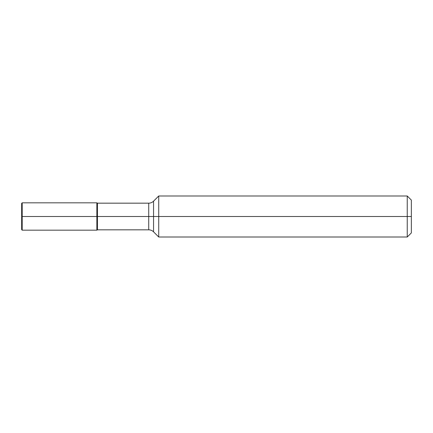 <?xml version="1.0" encoding="UTF-8"?>
<svg xmlns="http://www.w3.org/2000/svg" width="433" height="433" viewBox="0 0 433 433"><rect width="100%" height="100%" fill="white"/><g stroke="black" fill="none" stroke-linecap="round" stroke-linejoin="round"><path stroke-width="0.65" d="M22.197 230.172L22.197 202.828L21.65 203.375L21.65 229.625L22.197 230.172L96.857 230.172L97.447 229.831L97.447 203.169L148.719 203.169A6.836 6.836 0 0 0 153.553 201.166L158.727 195.992L407.247 195.992L411.35 200.089L411.35 232.911L407.247 237.008L407.247 195.992M96.857 230.172L96.857 202.828L97.447 203.169M22.197 202.828L96.857 202.828M97.447 229.831L148.719 229.831A6.836 6.836 0 0 1 153.553 231.834L158.727 237.008L158.727 195.992M158.727 237.008L407.247 237.008M411.35 216.5L21.65 216.5L411.35 216.5M148.719 229.831L148.719 203.169M153.553 231.834L153.553 201.166"/></g></svg>
